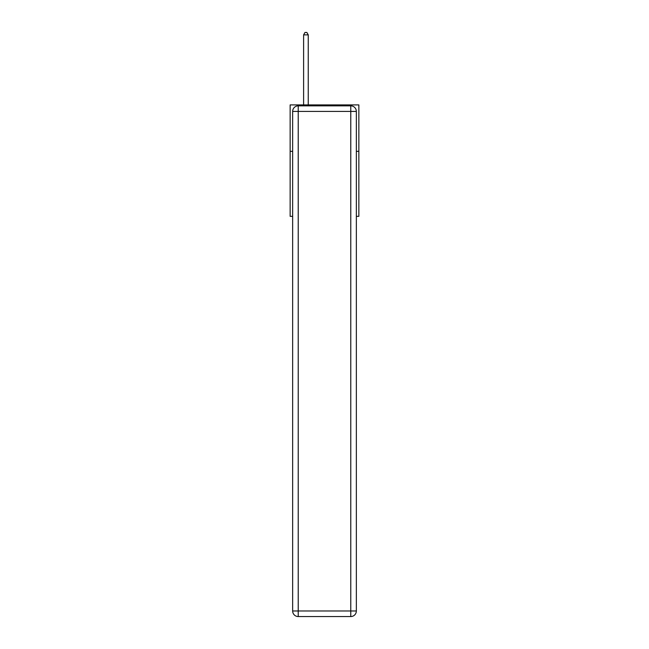 <?xml version="1.0" encoding="UTF-8"?>
<svg xmlns="http://www.w3.org/2000/svg" width="649" height="649" viewBox="0 0 649 649"><rect width="100%" height="100%" fill="white"/><g stroke="black" fill="none" stroke-linecap="round" stroke-linejoin="round"><path stroke-width="0.97" d="M292.65 151.339L290.144 151.339L290.144 104.911L358.856 104.911L358.856 216.344L356.35 216.344M290.144 151.339L290.144 216.344L292.65 216.344M358.856 151.339L356.35 151.339M298.224 105.844L350.776 105.844A5.573 5.573 0 0 1 356.35 111.417L356.35 610.977A5.573 5.573 0 0 1 350.776 616.55L298.224 616.55L298.224 610.977L350.776 610.977L350.776 111.417L298.224 111.417L298.224 610.977L292.65 610.977L292.65 111.417L298.224 111.417L298.224 105.844A5.573 5.573 0 0 0 292.65 111.417A5.573 5.573 0 0 1 298.224 105.844M292.65 610.977A5.573 5.573 0 0 0 298.224 616.55A5.573 5.573 0 0 1 292.65 610.977M308.251 104.911L308.251 34.868L303.61 34.868L303.61 104.911M303.61 34.868L304.998 32.45L306.855 32.45L308.251 34.868M350.776 616.55A5.573 5.573 0 0 0 356.35 610.977L350.776 610.977L350.776 616.55M356.35 111.417A5.573 5.573 0 0 0 350.776 105.844L350.776 111.417L356.35 111.417"/></g></svg>
